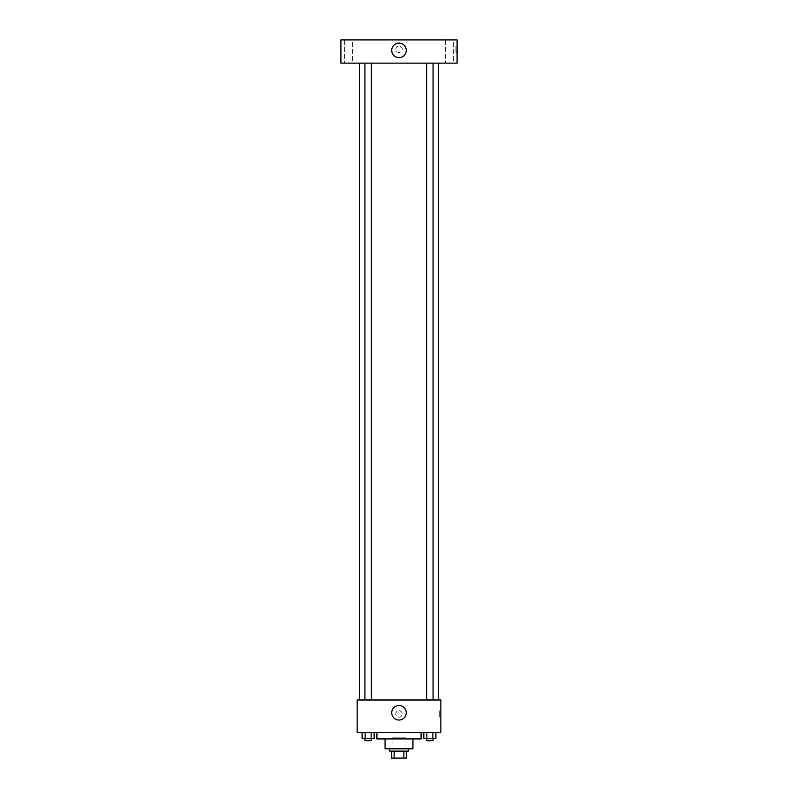 <?xml version="1.0" encoding="UTF-8"?>
<svg xmlns="http://www.w3.org/2000/svg" width="798" height="798" viewBox="0 0 798 798"><rect width="100%" height="100%" fill="white"/><g stroke="black" fill="none" stroke-linecap="round" stroke-linejoin="round"><path stroke-width="0.6" stroke-dasharray="3.99 2.99" d="M405.973 737.182L392.027 737.182L405.973 737.182L405.973 758.1L392.027 758.1L405.973 758.1M394.112 758.1L391.449 758.1L391.449 751.127L394.112 751.127L394.112 758.1L406.551 758.1M403.888 751.127L394.112 751.127L403.888 751.127L403.888 758.1M394.112 751.127L391.449 751.127M389.703 751.127L408.297 751.127M385.055 748.803L412.945 748.803M376.915 738.928L421.085 738.928M399 732.534L376.915 732.534L399 732.534M362.093 732.534L362.093 738.34L365.115 738.34L362.093 738.34L365.115 738.34L365.115 732.534L371.15 732.534L362.093 732.534L374.172 732.534L365.115 732.534L365.115 738.34L374.172 738.34L371.15 738.34L374.172 738.34L374.172 732.534L371.15 732.534L374.172 732.534L371.15 732.534L371.15 738.34L365.115 738.34L371.15 738.34L371.15 732.534L374.172 732.534L365.115 732.534L374.172 732.534M357.165 732.534L440.835 732.534L440.835 699.996L357.165 699.996L357.165 732.534M423.828 732.534L423.828 738.34L426.85 738.34L423.828 738.34L426.85 738.34L426.85 732.534L432.885 732.534L423.828 732.534L435.908 732.534L426.85 732.534L426.85 738.34L435.908 738.34L432.885 738.34L435.908 738.34L435.908 732.534L432.885 732.534L435.908 732.534L432.885 732.534L432.885 738.34L426.85 738.34L432.885 738.34L432.885 732.534L435.908 732.534L426.85 732.534L435.908 732.534M402.192 713.941A3.192 3.192 0 0 0 397.404 711.168A3.192 3.192 0 0 0 397.404 716.704A3.192 3.192 0 0 0 402.192 713.941A3.192 3.192 0 0 0 397.404 711.168A3.192 3.192 0 0 0 397.404 716.704A3.192 3.192 0 0 0 402.192 713.941M438.511 699.996L359.489 699.996L438.511 699.996M371.339 699.996L364.925 699.996L371.339 699.996L364.925 699.996L371.339 699.996L371.339 63.142L364.925 63.142L371.339 63.142M433.075 699.996L426.661 699.996L433.075 699.996L426.661 699.996L433.075 699.996L433.075 63.142L426.661 63.142L433.075 63.142M357.165 717.133L357.165 710.739L357.165 717.133M440.835 710.739L440.835 717.133L440.835 710.739L439.668 710.739L439.668 717.133L439.668 710.739M406.262 712.774A7.262 7.262 0 0 1 395.369 719.068A7.262 7.262 0 0 1 395.369 706.489A7.262 7.262 0 0 1 406.262 712.774M438.511 63.142L359.489 63.142L438.511 63.142M340.896 63.142L457.104 63.142L457.104 39.9L340.896 39.9L340.896 63.142M352.517 63.142L344.377 63.142L352.517 63.142L344.377 63.142L352.517 63.142L352.517 39.9L344.377 39.9L352.517 39.9L344.377 39.9L352.517 39.9L352.517 63.142M453.623 63.142L445.484 63.142L453.623 63.142L445.484 63.142L453.623 63.142L453.623 39.9L445.484 39.9L453.623 39.9L445.484 39.9L453.623 39.9L453.623 63.142M340.896 52.389L340.896 46.005L340.896 52.389M457.104 46.005L457.104 52.389L457.104 46.005L455.937 46.005L455.937 52.389L455.937 46.005M399 46.005A3.192 3.192 0 0 0 396.237 50.793A3.192 3.192 0 0 0 401.763 50.793A3.192 3.192 0 0 0 399 46.005A3.192 3.192 0 0 0 396.237 50.793A3.192 3.192 0 0 0 401.763 50.793A3.192 3.192 0 0 0 399 46.005M399 43.092A7.262 7.262 0 0 1 405.294 53.995A7.262 7.262 0 0 1 392.706 53.995A7.262 7.262 0 0 1 399 43.092M433.075 738.34L426.661 738.34L433.075 738.34L426.661 738.34L433.075 738.34L433.075 740.664L426.661 740.664L433.075 740.664L426.661 740.664L426.661 738.34M371.339 738.34L364.925 738.34L371.339 738.34L364.925 738.34L371.339 738.34L371.339 740.664L364.925 740.664L371.339 740.664L364.925 740.664L364.925 738.34M432.885 732.534L432.885 738.34M426.85 732.534L426.85 738.34M371.15 732.534L371.15 738.34M365.115 732.534L365.115 738.34M392.027 758.1L392.027 737.182M439.668 717.133L440.835 717.133M364.925 63.142L364.925 699.996M426.661 63.142L426.661 699.996M344.377 39.9L344.377 63.142L344.377 39.9M445.484 39.9L445.484 63.142L445.484 39.9M455.937 52.389L457.104 52.389"/><path stroke-width="1.2" d="M403.888 751.127L403.888 758.1L391.449 758.1L391.449 751.127M403.888 758.1L406.551 758.1L406.551 751.127L406.551 758.1M408.297 748.803L408.297 751.127L389.703 751.127L389.703 748.803M394.112 751.127L394.112 758.1M412.945 738.928L412.945 748.803L385.055 748.803L385.055 738.928M421.085 732.534L421.085 738.928L376.915 738.928L376.915 732.534M440.835 732.534L357.165 732.534L357.165 699.996L440.835 699.996L440.835 732.534M406.262 712.774A7.262 7.262 0 0 1 395.369 719.068A7.262 7.262 0 0 1 395.369 706.489A7.262 7.262 0 0 1 406.262 712.774M438.511 63.142L438.511 699.996M426.661 699.996L426.661 63.142M371.339 63.142L371.339 699.996M457.104 63.142L340.896 63.142L340.896 39.9L457.104 39.9L457.104 63.142M399 43.092A7.262 7.262 0 0 1 405.294 53.995A7.262 7.262 0 0 1 392.706 53.995A7.262 7.262 0 0 1 399 43.092M435.908 732.534L435.908 738.34L423.828 738.34L423.828 732.534M432.885 732.534L432.885 738.34M426.85 732.534L426.85 738.34M433.075 738.34L433.075 740.664L426.661 740.664L426.661 738.34M374.172 732.534L374.172 738.34L362.093 738.34L362.093 732.534M371.15 732.534L371.15 738.34M365.115 732.534L365.115 738.34M371.339 738.34L371.339 740.664L364.925 740.664L364.925 738.34M359.489 63.142L359.489 699.996M433.075 699.996L433.075 63.142M364.925 63.142L364.925 699.996"/></g></svg>
